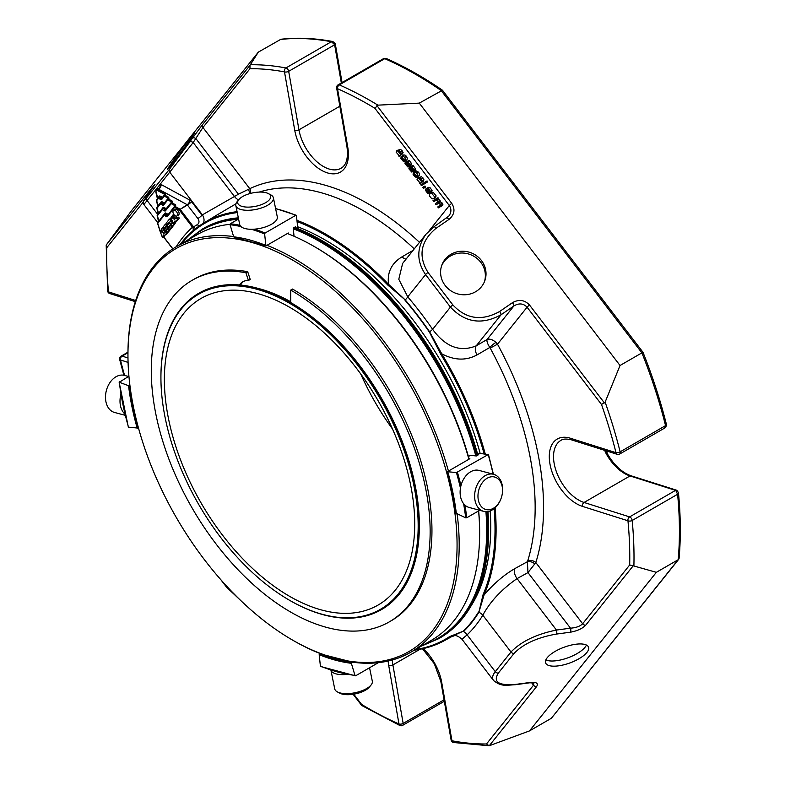 <?xml version="1.0" encoding="UTF-8"?>
<svg xmlns="http://www.w3.org/2000/svg" width="785" height="785" viewBox="0 0 785 785"><rect width="100%" height="100%" fill="white"/><g stroke="black" fill="none" stroke-linecap="round" stroke-linejoin="round"><path stroke-width="1.18" d="M289.547 307.22A177.027 102.207 -120 0 0 201.029 298.457A177.027 102.207 -120 0 0 173.897 440.307A177.027 102.207 -120 0 0 289.547 596.306A177.027 102.207 -120 0 0 378.056 605.078A177.027 102.207 -120 0 0 405.197 463.219A177.027 102.207 -120 0 0 289.547 307.22M392.529 429.052A177.027 102.207 60 0 1 360.707 373.935M165.772 209.585L164.585 210.9L162.269 209.644L162.358 208.751A0.746 0.599 38.7 0 0 162.269 209.644L157.383 215.757A0.746 0.599 -141.3 0 1 157.461 214.874L162.132 209.026M163.879 203.923L162.691 205.238L160.385 203.982L160.464 203.089A0.746 0.599 38.7 0 0 160.385 203.982L157.02 208.192A0.746 0.599 -141.3 0 1 157.098 207.299L160.248 203.364M161.995 198.252L160.807 199.576L158.492 198.32L158.58 197.427A0.746 0.599 38.7 0 0 158.492 198.32L156.657 200.617A0.746 0.599 -141.3 0 1 156.735 199.724L158.354 197.702M157.834 198.301L157.756 197.732M156.539 200.401L158.119 205.307M158.197 205.876L161.18 201.833A0.746 0.599 -141.3 0 1 161.2 202.648L160.896 203.05L163.535 204.355M156.892 207.966L158.482 212.882M158.56 213.441L163.074 207.495A0.746 0.599 -141.3 0 1 163.094 208.31L165.419 210.017M157.255 215.541L158.845 220.448M174.859 206.406L175.771 206.102L175.546 204.797L175.035 205.719L171.199 203.639L171.287 202.746A0.746 0.599 38.7 0 0 171.199 203.639L165.449 210.831A1.501 0.863 60 0 1 164.585 210.9M171.444 202.648L172.347 202.344L172.131 201.038L172.023 202.304M165.733 209.605L163.417 208.349L163.937 207.426L166.243 208.682L171.621 201.961L167.784 199.881L167.862 198.988A0.746 0.599 38.7 0 0 167.784 199.881L163.565 205.17A1.501 0.863 60 0 1 162.691 205.238M168.029 198.899L168.932 198.585L168.716 197.28L168.608 198.546M163.849 203.943L161.533 202.687L162.044 201.765L164.359 203.011L168.206 198.212L164.369 196.132L164.448 195.239A0.746 0.599 38.7 0 0 164.369 196.132L161.671 199.498A1.501 0.863 60 0 1 160.807 199.576M165.517 194.837L165.301 193.532L164.791 194.454L165.517 194.837L164.879 195.2L168.716 197.28M158.913 221.017L164.958 213.157A0.746 0.599 -141.3 0 1 164.978 213.971M175.438 206.053L175.035 205.719L168.049 214.766M167.656 215.247L165.311 214.011L165.821 213.088A1.501 0.863 60 0 0 164.958 213.157M353.76 694.185L361.581 704.4A369.872 213.549 -120 0 0 398.986 723.996A3.003 1.923 113.8 0 0 399.889 725.517A3.003 3.003 0 0 0 402.597 725.369A3.003 1.727 -120 0 0 402.891 725.114A3.003 1.727 -120 0 0 403.166 723.427A3.003 1.305 170 0 1 398.986 723.996L388.712 665.484A3.003 1.305 -10 0 0 392.892 664.915L420.004 649.264M453.534 742.512L489.114 745.75L486.484 743.984A369.872 213.549 -120 0 1 451.964 740.785A3.003 1.305 170 0 1 451.13 740.078A3.003 3.003 0 0 0 453.534 742.512A3.003 2.198 -79.4 0 1 451.964 740.785L441.69 682.273A3.003 1.305 170 0 1 440.856 681.566L451.13 740.078M334.567 44.509L331.349 41.733L332.85 41.546L335.244 43.685A2.247 0.814 166 0 1 334.567 44.509A3.003 1.727 60 0 1 334.626 44.794L288.684 71.317L298.957 129.829A3.003 1.305 170 0 1 294.767 130.398L284.494 71.886A3.003 1.305 -10 0 0 288.684 71.317A3.003 1.727 -120 0 0 285.936 67.952A3.003 2.198 100.6 0 0 284.494 71.886A369.872 213.549 -120 0 0 249.973 68.697L249.973 65.322L258.324 52.124L131.478 210.694L106.191 245.067L106.77 247.707A369.872 213.549 -120 0 0 108.507 291.892A3.003 1.511 174.5 0 1 107.643 290.96A3.003 3.003 0 0 0 109.714 293.531A3.003 2.07 -72.4 0 1 108.507 291.892L135.697 300.508M127.965 352.18L121.076 356.154A3.003 3.003 0 0 0 119.663 359.481A3.003 1.089 -14.1 0 0 120.458 359.981A3.003 2.07 -72.4 0 1 122.107 356.096A3.003 1.727 -120 0 0 121.076 356.154A3.003 1.727 -120 0 0 120.782 356.41M157.618 223.117L157.736 223.332A0.746 0.599 -141.3 0 1 157.824 222.44L164.016 214.697M167.627 215.267L166.469 216.562L164.163 215.306L164.242 214.413A0.746 0.599 38.7 0 0 164.163 215.306L157.736 223.332L160.091 230.878M156.794 189.283A6.741 3.896 60 0 1 156.657 188.626A3.748 1.648 -9.7 0 1 157.343 188.969L158.187 189.008A3.003 1.727 60 0 1 158.599 189.185L187.193 204.699L179.265 209.909L174.613 207.387L174.702 206.504A0.746 0.599 -141.3 0 0 174.564 206.622L167.283 215.718A0.746 0.599 -141.3 0 1 167.421 215.6L174.476 206.779M175.467 221.409L174.908 220.987L173.809 222.361L174.044 223.578L173.328 223.283L170.924 217.808L171.454 217.239L174.761 219.623L172.621 216.415A0.863 0.5 60 0 1 173.269 215.61L175.261 218.21A0.971 0.559 -120 0 0 176.213 218.505L176.478 218.171A0.863 0.5 60 0 1 177.488 219.545L175.467 221.409M164.359 235.157L163.859 234.784L162.76 236.157L163.005 237.384L162.279 237.08L159.963 230.957L164.153 233.587L161.582 230.231A0.873 0.5 60 0 1 161.396 229.142L162.328 227.964A0.863 0.5 60 0 1 163.358 229.308L163.349 230.623L163.879 229.985A0.863 0.5 60 0 1 164.909 231.33L164.889 232.645L165.419 231.997A0.863 0.5 60 0 1 166.449 233.341L164.968 235.186A0.873 0.5 60 0 1 164.359 235.157M176.468 211.656A3.238 1.864 60 0 1 176.861 215.983A3.238 1.864 60 0 1 173.622 214.119A3.238 1.864 60 0 1 173.622 210.38A3.238 1.864 60 0 1 176.468 211.656M166.126 227.169A2.149 1.246 60 0 1 166.341 226.983A2.149 1.246 60 0 1 168.363 228.023A2.149 1.246 60 0 1 168.696 230.525L167.234 232.36A0.863 0.5 60 0 1 166.204 231.016L167.813 229.014L167.333 228.307L166.175 229.73A2.149 1.246 60 0 1 165.969 229.917A2.149 1.246 60 0 1 163.947 228.877A2.149 1.246 60 0 1 163.604 226.374L165.095 224.52A0.863 0.5 60 0 1 166.126 225.864L164.546 227.836L165.017 228.543L166.126 227.169M168.736 223.902A2.149 1.246 60 0 1 168.952 223.715A2.149 1.246 60 0 1 170.973 224.755A2.149 1.246 60 0 1 171.316 227.257L169.825 229.122A0.863 0.5 60 0 1 168.795 227.778L170.423 225.746L169.952 225.04L168.795 226.472A2.149 1.246 60 0 1 168.579 226.649A2.149 1.246 60 0 1 166.557 225.609A2.149 1.246 60 0 1 166.224 223.107L169.344 219.201A0.863 0.5 60 0 1 170.374 220.546L170.365 221.861L170.885 221.213A0.863 0.5 60 0 1 171.915 222.557L171.905 223.872L172.435 223.234A0.863 0.5 60 0 1 173.456 224.579L172.514 225.756A0.863 0.5 60 0 1 171.679 225.491L169.109 222.135L167.176 224.539L167.647 225.246L169.521 222.675M143.881 204.512L160.238 184.151A6.741 3.896 60 0 1 161.17 184.544L189.764 200.067A4.494 2.6 60 0 1 191.56 201.667L201.931 215.227A250.052 144.371 60 0 1 202.383 214.845L238.444 194.199L195.926 138.641A3.003 1.815 35.3 0 0 192.384 138.268L202.658 124.481A3.003 2.384 38.7 0 0 202.942 127.484L193.179 142.527L234.529 196.574A8.841 5.132 58.8 0 0 238.571 199.91M158.187 189.008A3.748 2.6 107.2 0 0 160.238 184.151L193.179 142.527A3.003 1.815 35.3 0 0 189.636 142.163L169.481 169.226A3.003 2.384 38.7 0 0 169.776 172.229L202.383 214.845A8.841 7.183 50 0 1 203.344 223.264M172.484 161.7A22.873 0.657 126.5 0 1 186.702 142.37A22.873 0.657 126.5 0 1 194.719 132.518A22.873 0.657 126.5 0 1 181.649 151.289A22.873 0.657 126.5 0 1 167.519 169.285A22.873 0.657 126.5 0 1 172.484 161.7M383.845 58.443L385.877 58.335L383.845 58.443L338.099 84.859A3.003 3.003 0 0 0 336.647 87.969A3.003 1.305 -10 0 0 337.481 88.676A3.003 1.923 -66.2 0 1 339.346 84.878A3.003 1.727 -120 0 0 338.099 84.859A3.003 1.727 -120 0 0 337.805 85.114M403.147 161.141L400.929 158.629L401.106 156.421L403.618 156.117L405.737 159.129L404.952 161.082L401.969 157.177L401.527 158.354L402.833 160.15A2.532 1.462 -120 0 0 403.784 160.326L404.412 161.259L403.147 161.141M398.338 151.652L400.291 153.87L400.733 153.065L399.31 151.22A1.835 1.06 -120 0 0 398.564 151.132L397.897 150.161L399.163 150.318L401.498 153.438L399.104 156.421L398.397 155.508A4.151 2.404 60 0 1 398.643 155.008L396.16 152.202L396.886 150.808A2.061 1.187 60 0 1 397.563 151.014A3.012 1.737 60 0 1 398.338 151.652L399.182 151.162M398.093 150.023L396.562 150.897L397.926 150.21M400.527 153.723L400.733 153.065M419.445 178.421L418.778 177.449L420.044 177.606L422.379 180.727L419.975 183.71L419.278 182.797A4.151 2.404 60 0 1 419.514 182.297L417.041 179.49L417.767 178.097A2.061 1.187 60 0 1 418.444 178.303A3.012 1.737 60 0 1 419.219 178.941L421.162 181.158L421.604 180.354L420.191 178.509A1.835 1.06 -120 0 0 419.445 178.421M421.408 181.011L421.604 180.354M418.974 177.312L417.443 178.185L418.807 177.498M415.324 177.047L413.106 174.564L413.283 172.337L415.795 172.023L417.914 175.045L417.129 176.988L414.146 173.093L413.705 174.27L415 176.066A2.532 1.462 -120 0 0 415.962 176.232L416.59 177.165L415.324 177.047M429.738 193.974L431.681 193.336L434.488 196.711L434.154 198.281L433.055 198.939L431.662 198.615L429.63 196.142A2.365 1.364 60 0 1 429.395 194.915A2.944 1.698 60 0 1 429.738 193.974L431.887 192.56M425.47 181.835L426.157 182.748L421.457 185.643L420.76 184.74L425.47 181.835L427.06 180.923L427.746 181.826L421.457 185.643M427.374 189.313L426.284 190.814L429.11 193.375L427.658 193.296L425.529 190.421L425.872 188.94L428.335 188.469L430.474 191.314L430.239 192.59L429.248 190.039L427.04 189.47M426.903 188.272L428.522 187.34L429.925 187.556L432.064 190.402L431.828 191.668L430.239 192.59M424.185 187.949L423.527 188.351L422.742 187.33L423.4 186.928L424.185 187.949L425.774 187.036L423.527 188.351M409.76 165.733L409.054 164.879A1.315 0.756 -120 0 0 409.162 164.085L407.945 162.417L407.484 162.927L408.543 165.674L407.817 166.94L404.981 163.692L405.227 162.191L405.943 163.064A2.119 1.227 -120 0 0 405.717 163.584A1.227 0.706 -120 0 0 405.835 164.3L407.13 165.91L407.709 165.419L406.777 163.035A1.923 1.109 60 0 1 406.63 162.23L407.709 161.524L409.937 164.457A2.07 1.197 60 0 1 409.76 165.733L411.35 164.811A2.07 1.197 60 0 0 411.526 163.535L409.299 160.611L408.22 161.317M406.63 162.23L409.299 160.611M407.719 165.566L407.13 165.91L407.709 165.419M409.78 165.949L407.817 166.94M407.945 162.417L407.484 162.927L408.151 162.534M413.077 169.197L411.86 167.529L411.399 168.039L412.449 170.787L411.733 172.052L408.897 168.814L409.142 167.303L409.858 168.176A2.119 1.227 -120 0 0 409.633 168.696A1.227 0.706 -120 0 0 409.75 169.413L411.046 171.022L411.625 170.531L410.692 168.147A1.923 1.109 60 0 1 410.535 167.342L411.625 166.636L413.852 169.57A2.07 1.197 60 0 1 413.675 170.845L412.969 169.992A1.315 0.756 -120 0 0 413.077 169.197M410.535 167.342L413.214 165.723L415.442 168.647A2.07 1.197 60 0 1 415.265 169.923L413.675 170.845M411.634 170.679L411.046 171.022L411.625 170.531M413.685 171.061L411.733 172.052M411.86 167.529L411.399 168.039L412.066 167.647M437.677 202.412L438.059 201.765L437.078 200.587A2.483 1.433 -120 0 0 436.224 200.312L433.683 201.617L432.986 200.715L436.401 198.615L437.088 199.527L436.529 199.861L438.864 202.01A1.609 0.932 60 0 1 438.844 202.893L441.307 205.268L438.452 207.858L437.765 206.955L440.454 204.875L439.423 203.649A2.316 1.335 -120 0 0 438.619 203.384L436.058 204.728L435.371 203.825L438.059 201.755M438.619 203.384L437.853 203.629M440.012 205.562L440.454 204.875M440.67 204.051L442.259 203.138L442.897 204.355L442.24 205.591L438.452 207.858M436.224 200.312L435.449 200.538M617.216 454.329L571.676 439.904A3.003 2.07 -72.4 0 1 570.469 438.265L615.999 452.7A369.872 213.549 -120 0 0 601.506 404.471L605.127 402.126A372.875 215.276 -120 0 1 620.13 451.846A3.003 1.089 165.9 0 1 615.999 452.7A3.003 2.07 107.6 0 0 617.216 454.329A3.003 3.003 0 0 0 619.62 454.073A3.003 1.727 -120 0 0 619.914 453.818A3.003 1.727 -120 0 0 620.13 451.846L665.552 425.627L664.748 427.658M571.676 439.904C566.525 438.638 562.923 438.815 560.863 440.424A35.413 20.439 -120 0 0 556.634 472.384A35.413 20.439 -120 0 0 584.069 502.469L629.609 516.903A3.003 2.07 107.6 0 0 627.951 520.779A3.003 1.511 -5.5 0 0 632.18 520.484A3.003 1.727 -120 0 0 629.609 516.903L675.561 490.37A3.003 1.727 60 0 1 675.777 490.448L677.602 494.265A372.875 215.276 60 0 1 678.201 559.705L679.094 558.38C680.909 537.558 680.683 515.627 678.426 492.568L677.602 494.265L632.18 520.484A372.875 215.276 -120 0 1 633.897 565.995L656.348 572.324L678.201 559.705L551.355 718.285L678.74 559.254M294.767 130.398A38.406 22.176 -120 0 0 327.237 172.837A38.406 22.176 -120 0 0 347.755 147.188L337.481 88.676A369.872 213.549 -120 0 1 374.877 108.271L377.909 105.151L419.288 103.12L442.475 90.246L642.964 352.239C652.669 376.584 660.548 400.86 666.583 425.058L665.523 427.57L619.62 454.073M665.827 424.705L665.552 425.627A372.875 215.276 60 0 0 641.894 352.877L642.454 352.514M605.127 402.126L620.032 365.496L641.894 352.877L441.141 90.501A372.875 215.276 60 0 0 384.768 58.659L339.346 84.878A372.875 215.276 -120 0 1 377.909 105.151M419.288 103.12L620.032 365.496M258.324 52.124L280.951 39.25C297.436 37.366 314.736 38.131 332.85 41.546M486.484 743.984L533.515 685.187A3.003 2.384 38.7 0 0 536.597 686.59L489.271 745.74L529.502 730.904L551.355 718.285M656.348 572.324L529.502 730.904M534.87 563.915A5.995 3.336 27.5 0 0 527.392 561.717L527.618 561.187A5.995 4.327 17.4 0 1 535.831 562.56L527.971 572.608L517.07 578.594L556.447 630.051C536.184 634.241 521.034 641.561 510.986 652.011A3.003 2.384 38.7 0 0 514.067 653.405L498.347 673.059C492.745 682.087 498.652 685.855 516.079 684.343A3.003 1.442 -97.6 0 1 515.519 684.697L529.551 682.813A3.003 1.442 -97.6 0 0 530.111 682.459C536.479 681.91 538.638 683.284 536.597 686.59M531.573 682.656L533.515 685.187L533.898 682.93M533.839 682.842L529.551 682.813M153.144 187.154A3.003 2.384 -141.3 0 1 153.507 185.917L106.191 245.067L107.643 290.96M152.113 188.626A3.003 1.815 35.3 0 1 152.143 188.577A3.003 1.815 35.3 0 1 152.182 188.528C155.43 183.886 155.872 183.023 153.507 185.917M169.481 169.226L146.834 197.535C142.203 203.217 143.066 201.51 149.435 192.413A3.003 1.815 -144.7 0 0 149.395 192.472L154.665 184.897M175.918 221.507L179.078 218.623A0.863 0.5 -120 0 0 178.067 217.249L176.615 218.093M175.261 218.21L176.851 217.288A0.971 0.559 -120 0 0 177.322 217.671M176.851 217.288L175.948 216.101M175.506 222.734L175.438 221.39M174.044 223.578L175.634 222.655M174.142 223.136L175.732 222.214M173.809 222.361L175.398 221.439M177.488 220.595L175.909 221.507M166.371 234.381A0.873 0.5 -120 0 0 166.557 234.273L168.039 232.429A0.863 0.5 -120 0 0 168.108 231.879M164.418 231.928L166.008 231.016L165.606 231.889M166.008 231.016L166.499 230.407A0.863 0.5 -120 0 0 166.479 229.622M164.467 236.54L164.399 235.186M163.005 237.384L164.595 236.462M163.103 236.942L164.693 236.02M162.76 236.157L164.35 235.245M176.861 215.983L178.45 215.07A3.238 1.864 -120 0 0 178.058 210.733A3.238 1.864 -120 0 0 175.212 209.458L173.622 210.38M166.862 226.011L166.106 227.199M167.843 228.729L167.764 228.818A2.149 1.246 60 0 1 167.558 228.994A2.149 1.246 60 0 1 167.293 229.092M170.522 228.739A2.149 1.246 60 0 1 170.286 229.612L168.824 231.447A0.863 0.5 60 0 1 168.638 231.555M175.084 222.999A0.863 0.5 60 0 1 175.055 223.656L174.103 224.844A0.863 0.5 60 0 1 173.917 224.952M171.807 219.82L171.591 220.791M169.531 219.093L170.934 218.279A0.863 0.5 60 0 1 171.091 218.181M170.453 225.462L170.384 225.55A2.149 1.246 60 0 1 170.168 225.737A2.149 1.246 60 0 1 169.903 225.825M173.132 225.423A2.149 1.246 60 0 1 172.906 226.345L171.415 228.209A0.863 0.5 60 0 1 171.228 228.317M189.764 200.067A3.748 2.227 118.5 0 1 187.193 204.699L197.869 218.524A3.748 0.677 142.6 0 0 201.931 215.227M405.737 159.934L405.374 159.404A2.532 1.462 -120 0 1 404.422 159.237M404.412 161.259L405.364 160.709M402.833 160.15L403.814 159.581M404.952 161.082L406.983 159.748L407.327 158.207L406.444 156.323L404.854 157.236L406.434 156.313L405.207 155.194L403.824 154.89L402.656 155.558M397.563 151.014L398.221 150.632M399.104 156.421L402.42 153.978L403.088 152.525L401.498 153.438M397.897 150.161L400.752 149.405L403.088 152.525M419.219 178.941L420.063 178.45M418.444 178.303L419.102 177.92M419.975 183.71L423.301 181.266L423.969 179.814L422.379 180.727M418.778 177.449L421.633 176.694L423.969 179.814M417.914 175.85L417.551 175.32A2.532 1.462 -120 0 1 416.59 175.153M416.59 177.165L417.541 176.625M415 176.066L415.991 175.497M417.129 176.988L419.161 175.663L419.504 174.123L418.631 172.249L417.031 173.151L418.621 172.239M414.833 171.473L416.001 170.796L418.611 172.229M431.328 193.061L433.271 192.413L436.077 195.799L435.744 197.359L433.634 198.733M426.157 182.748L427.746 181.826M426.422 188.469L428.522 187.34M429.11 193.375L430.631 192.364M428.463 192.413L429.562 191.775M427.982 189.214L429.081 191.481L430.052 191.491M423.4 186.928L424.989 186.006L425.774 187.036M405.835 164.3L407.013 163.623M405.717 163.584L406.767 162.986M405.943 163.064L406.669 162.642M405.227 162.191L407.013 161.504M410.133 164.762L409.407 166.018M412.125 166.43L413.214 165.723M409.75 169.413L410.928 168.736M409.633 168.696L410.673 168.098M409.858 168.176L410.584 167.755M409.142 167.303L412.488 165.713M414.038 169.874L413.322 171.14M438.844 202.893L440.434 201.971L441.445 202.373L442.259 203.129L440.65 204.031M438.864 202.01L440.454 201.097A1.609 0.932 60 0 1 440.434 201.971M436.529 199.861L438.118 198.948L440.454 201.097M437.088 199.527L438.118 198.948M436.401 198.615L437.991 197.702L438.678 198.605M433.683 201.617L435.763 200.401M436.058 204.728L438.207 203.472M446.94 217.926L448.834 216.081C451.414 212.45 451.571 208.938 449.305 205.542A3.003 0.54 -37.4 0 1 451.767 203.403C455.447 209.428 454.476 214.805 448.843 219.525A3.003 0.814 -124.5 0 0 446.802 217.965A3.003 0.814 -124.5 0 0 446.714 218.102M436.018 228.337A3.003 0.814 -124.5 0 0 433.977 226.777A3.003 0.814 -124.5 0 0 433.889 226.904L426.069 234.116C416.57 247.54 416.403 261.032 425.558 274.593L450.433 307.102C465.044 322.655 481.931 325.206 501.095 314.736L513.91 305.934A3.003 0.814 55.5 0 0 512.458 302.676C518.954 299.075 524.645 299.87 529.541 305.061A3.003 0.54 142.6 0 0 527.078 307.2C523.399 303.344 519.013 302.932 513.91 305.934L487.053 339.512C489.663 338.57 492.646 339.542 495.983 342.417L497.494 344.183L490.203 348.089L489.781 347.48C487.495 343.742 486.582 341.082 487.053 339.512L476.21 345.842L501.095 314.736A3.003 0.814 55.5 0 0 499.643 311.488C481.872 321.35 466.29 319.181 452.886 304.963A3.003 0.54 142.6 0 0 450.433 307.102L432.633 329.347C445.527 346.941 460.049 352.436 476.21 345.842A8.841 4.975 59.7 0 0 477.005 354.928C466.104 360.825 454.338 360.452 441.729 353.79L429.64 331.839A8.841 1.001 145.4 0 0 432.633 329.347A249.718 144.175 60 0 0 407.758 296.848L425.558 274.593A3.003 0.54 142.6 0 1 428.021 272.464C417.934 255.969 420.593 241.26 436.018 228.337L448.843 219.525M449.638 255.135A22.873 21.627 -159.6 0 1 476.721 255.9A22.873 21.627 -159.6 0 1 484.737 280.971A22.873 21.627 -159.6 0 1 455.761 293.276A22.873 21.627 -159.6 0 1 441.876 265.036A22.873 21.627 -159.6 0 1 449.638 255.135M633.897 565.995L629.688 564.964A369.872 213.549 -120 0 0 627.951 520.779L582.421 506.354A38.406 22.176 -120 0 1 549.951 463.915A38.406 22.176 -120 0 1 570.469 438.265M633.053 565.995L585.738 625.154C582.362 628.628 577.22 630.983 570.312 632.21A3.003 1.442 -97.6 0 0 570.489 628.177C576.043 627.774 580.095 626.302 582.656 623.751L629.688 564.964M495.129 507.767A241.015 139.151 60 0 1 484.07 594.981C493.569 583.854 503.725 575.111 514.548 568.762L527.392 561.717L527.971 572.608L570.489 628.177L556.447 630.051A3.003 1.442 82.4 0 1 556.28 634.094L570.312 632.21M575.709 644.259A22.873 8.38 -20.1 0 1 588.554 647.193A22.873 8.38 -20.1 0 1 569.959 662.923A22.873 8.38 -20.1 0 1 545.604 662.913A22.873 8.38 -20.1 0 1 554.014 652.07A22.873 8.38 -20.1 0 1 575.709 644.259M237.158 597.032L226.845 586.611A3.003 0.54 142.6 0 0 226.58 587.209L240.23 600.034M192.894 230.878A3.748 3.042 48 0 0 192.511 227.228L193.571 226.894A3.748 2.178 -121.2 0 0 195.818 228.484M238.444 194.199L249.767 188.685A5.995 4.887 -115.7 0 1 250.493 193.414M248.57 189.734A5.995 3.866 -117.4 0 1 249.453 193.699M495.983 342.417A5.995 1.04 -40.8 0 0 489.781 347.48L477.005 354.928M514.548 568.762A8.841 5.073 61.2 0 0 517.07 578.594C501.664 589.29 490.242 601.487 482.814 615.205L510.986 652.011L495.266 671.656C492.45 675.257 491.871 678.191 493.529 680.477L493.677 680.664M235.912 203.855L216.581 215.237M448.824 216.081L433.977 226.777L426.069 234.116L402.636 263.417L398.79 279.264L407.758 296.848A8.841 2.169 139.7 0 1 405.237 299.948L388.565 284.317C387.015 272.454 391.489 263.309 401.979 256.862A8.841 4.975 -120.3 0 0 406.08 259.099M498.347 673.059A3.003 2.384 38.7 0 1 495.266 671.656L467.104 634.849A8.841 7.153 46.4 0 0 463.454 631.533A244.979 141.437 -120 0 0 478.87 612.261A8.841 6.888 31.4 0 1 482.814 615.205A249.718 144.175 60 0 1 467.104 634.849L461.982 639.245L493.529 680.477C501.468 686.836 505.442 685.226 515.519 684.697M452.238 636.311L450.482 636.969A241.015 139.151 60 0 1 444.683 640.481A241.015 139.151 60 0 1 414.352 650.157M180.138 244.478A241.015 139.151 60 0 1 203.688 223.058A241.015 139.151 60 0 1 237.07 211.646M296.936 220.34A241.015 139.151 60 0 1 388.565 284.317L387.839 285.092A240.259 138.71 60 0 0 297.064 221.527M405.021 300.213A244.567 141.202 60 0 1 429.375 332.055L429.64 331.839A244.979 141.437 -120 0 0 405.237 299.948L387.839 285.092M429.375 332.055L440.827 354.339L441.729 353.79A241.015 139.151 60 0 1 485.248 453.926M483.04 594.765L478.87 612.261L484.07 594.981L483.04 594.765A240.259 138.71 60 0 0 494.128 508.631M415.481 649.509A240.259 138.71 60 0 0 449.56 636.625L450.482 636.969L463.14 631.248A244.567 141.202 60 0 0 478.526 612.006M486.985 511.663A236.462 136.521 60 0 1 461.884 618.619A236.462 136.521 60 0 1 438.766 638.656L439.669 638.136A236.462 136.521 -120 0 0 462.787 618.099A236.462 136.521 -120 0 0 488.643 529.895A236.462 136.521 -120 0 0 487.917 511.545M477.771 455.143A236.462 136.521 -120 0 0 321.438 240.279A236.462 136.521 -120 0 0 294.601 227.287M238.336 217.837A236.462 136.521 -120 0 0 203.197 228.572L202.304 229.092A236.462 136.521 60 0 1 238.424 218.279M488.643 529.581A235.716 136.09 -120 0 0 488.643 529.276A235.716 136.09 -120 0 0 487.956 511.535M477.888 455.074A235.716 136.09 -120 0 0 321.968 240.593A235.716 136.09 -120 0 0 321.703 240.436M181.266 243.831A240.259 138.71 60 0 1 237.266 212.588M440.827 354.339A240.259 138.71 60 0 1 484.119 453.818M449.56 636.625L463.14 631.248M297.623 226.747A234.215 135.226 60 0 1 480.165 453.426M490.203 510.917A234.215 135.226 60 0 1 471.069 605.902M296.74 228.141L297.652 227.071L296.436 215.62L295.827 215.286L296.436 215.62M477.653 454.211L479.566 453.367L488.191 454.584L456.428 472.58A220.35 127.219 60 0 1 460.452 488.103M294.002 235.736L293.207 228.092L295.543 226.747L295.641 227.699M477.731 454.515L478.703 454.613L476.377 455.957L470.578 455.388L468.38 456.409M605.794 450.708L606.54 452.337L605.745 452.857L604.666 450.354M607.011 453.21A266.449 153.831 -120 0 0 606.756 451.012M607.099 453.357A265.703 153.399 -120 0 0 606.825 451.041M289.812 600.437A182.65 105.455 -120 0 0 290.077 600.594L289.547 600.289A181.904 105.023 -120 0 0 418.17 526.029A181.904 105.023 -120 0 0 289.547 303.245A181.904 105.023 -120 0 0 160.925 377.507A181.904 105.023 -120 0 0 289.547 600.289L290.077 600.594A182.65 105.455 -120 0 0 381.402 609.641A182.65 105.455 -120 0 0 409.397 463.278A182.65 105.455 -120 0 0 290.077 302.323A182.65 105.455 -120 0 0 198.752 293.276A182.65 105.455 -120 0 0 160.925 376.888A182.65 105.455 -120 0 0 160.925 377.202M198.801 293.247A182.65 105.455 60 0 1 198.86 293.217A182.65 105.455 60 0 1 290.185 302.264L290.185 302.264A182.65 105.455 60 0 1 419.337 525.96A182.65 105.455 60 0 1 381.51 609.582A182.65 105.455 60 0 1 381.451 609.611M290.45 302.421A181.904 105.023 60 0 1 290.715 302.568L290.185 302.264L290.715 302.568A181.904 105.023 60 0 1 419.337 525.351A181.904 105.023 60 0 1 419.337 525.656M266.076 192.727A16.819 6.869 168.4 0 1 268.303 193.571A16.819 6.869 168.4 0 1 255.557 206.318A16.819 6.869 168.4 0 1 238.826 199.606A16.819 6.869 168.4 0 1 266.076 192.727M502.145 486.396A16.819 11.893 -75 0 1 486.965 509.73A16.819 11.893 -75 0 1 481.637 483.678A16.819 11.893 -75 0 1 502.145 486.396M290.715 302.568L290.715 290.087A197.192 113.845 60 0 1 419.533 463.856A197.192 113.845 60 0 1 389.311 621.867A197.192 113.845 60 0 1 192.119 508.013A197.192 113.845 60 0 1 192.119 280.323A197.192 113.845 60 0 1 245.891 272.748L248.423 280.5A28.103 16.23 -120 0 0 242.771 281.805A28.103 16.23 -120 0 0 239.464 284.965M346.646 674.423A19.183 7.83 -11.6 0 1 336.068 673.883A19.183 7.83 -11.6 0 1 330.946 670.292L334.734 688.896A19.183 7.83 -11.6 0 0 337.413 691.928L339.826 693.194A16.819 6.869 -11.6 0 0 355.33 693.891A16.819 6.869 -11.6 0 0 369.303 687.16L371.03 685.05A19.183 7.83 -11.6 0 0 372.316 681.213L369.558 667.75M268.303 193.571L270.717 194.837A19.183 7.83 168.4 0 1 273.406 197.859A19.183 7.83 168.4 0 1 256.185 209.379A19.183 7.83 168.4 0 1 235.824 205.552A19.183 7.83 168.4 0 1 237.099 201.716L238.826 199.606M273.406 197.859L277.291 216.866A19.183 7.83 168.4 0 1 266.292 226.639A19.183 7.83 168.4 0 1 244.94 228.533A19.183 7.83 168.4 0 1 239.71 224.549L235.824 205.552M128.455 376.466L124.462 375.397A19.183 13.561 105 0 0 106.397 390.42A19.183 13.561 105 0 0 114.531 412.459L125.198 415.314M120.89 394.384A19.183 13.561 105 0 0 120.448 405.649A19.183 13.561 105 0 0 124.893 414.048M502.194 485.002A19.183 13.561 -75 0 1 497.984 504.47A19.183 13.561 -75 0 1 483.668 511.359A19.183 13.561 -75 0 1 475.533 489.33A19.183 13.561 -75 0 1 493.598 474.307A19.183 13.561 -75 0 1 502.194 485.002M483.668 511.359L469.165 507.473A19.183 13.561 -75 0 1 460.56 496.777A19.183 13.561 -75 0 1 464.769 477.309A19.183 13.561 -75 0 1 479.085 470.421L493.598 474.307M248.423 280.5L250.229 279.46L247.697 271.708L245.891 272.748M247.697 271.708A197.192 113.845 -120 0 0 193.915 279.283L192.119 280.323M389.311 621.867L391.107 620.827A197.192 113.845 -120 0 0 421.339 462.816A197.192 113.845 -120 0 0 292.511 289.047L290.715 290.087M290.715 301.783A180.324 104.111 -120 0 0 257.882 288.35M243.703 281.334A28.103 16.23 -120 0 0 240.583 285.063M337.413 691.928A19.183 7.83 -11.6 0 0 355.095 692.723A19.183 7.83 -11.6 0 0 371.03 685.05M374.788 662.108A232.713 134.363 -120 0 0 441.19 454.446A232.713 134.363 -120 0 0 234.195 238.699A232.713 134.363 -120 0 0 127.955 355.046A232.713 134.363 -120 0 0 292.511 640.06A232.713 134.363 -120 0 0 374.788 662.108M287.585 233.577L288.507 233.037L288.605 233.979M233.587 236.55A234.215 135.226 -120 0 0 176.468 246.598A234.215 135.226 -120 0 0 127.955 353.819L127.955 355.046M176.468 246.598L196.927 234.793A234.215 135.226 60 0 1 230.044 224.314M447.803 471.373L448.441 471.078A234.215 135.226 -120 0 0 266.969 245.322L287.428 233.518A234.215 135.226 60 0 1 314.029 246.392A234.215 135.226 60 0 1 468.9 459.264L469.852 458.646L468.979 458.558A232.713 134.363 60 0 1 469.116 459.068M448.441 471.078L468.9 459.264M478.575 510.927A234.215 135.226 60 0 1 479.645 533.25A234.215 135.226 60 0 1 431.142 640.462L410.683 652.276A234.215 135.226 -120 0 0 457.184 514.224M351.7 662.314A206.337 119.124 60 0 1 319.632 653.719L319.171 654.67L320.398 666.122A220.35 127.219 60 0 0 354.957 675.385L355.693 675.757L354.957 675.385L351.366 663.305L352.269 662.147A234.215 135.226 -120 0 0 410.683 652.276M314.029 246.392L315.089 247A232.713 134.363 60 0 1 468.979 458.558M478.673 510.878A232.713 134.363 60 0 1 479.645 532.024L479.645 533.25M292.511 640.06L293.57 640.678A234.215 135.226 -120 0 0 320.025 653.493M352.112 662.069L319.632 653.719M266.969 245.322L265.86 245.43L266.458 245.774M320.398 666.122L320.996 666.465M355.693 675.757L378.37 662.668M456.399 513.361L465.691 517.845L466.751 517.757L479.684 510.289M456.389 513.89A207.083 119.565 60 0 0 447.764 471.726L456.428 472.58M488.231 454.23L488.191 454.584A221.095 127.651 -120 0 1 493.127 474.179M128.632 427.168L138.278 428.119A206.337 119.124 60 0 1 129.692 386.132L129.986 385.965M129.692 386.132L119.33 382.266L128.926 376.192M128.593 427.521A220.35 127.219 60 0 1 119.33 382.266L119.34 381.736M251.426 229.289A220.35 127.219 60 0 1 264.633 233.979L265.86 245.43A207.083 119.565 60 0 0 233.655 236.805L234.391 237.178L233.655 236.805L230.074 224.716A220.35 127.219 60 0 1 240.907 226.551M238.571 219.005L230.398 223.735L230.074 224.716M264.633 233.979L265.095 233.027L295.827 215.286A221.095 127.651 -120 0 0 275.613 208.653M545.84 659.9A22.873 8.38 159.9 0 0 568.065 657.761A22.873 8.38 159.9 0 0 586.424 645.054M484.384 281.864A22.873 21.627 20.4 0 0 475.651 257.401A22.873 21.627 20.4 0 0 448.971 256.93A22.873 21.627 20.4 0 0 441.562 265.938M161.955 198.281L159.649 197.025L159.012 197.388L161.651 198.693M158.747 197.329L160.16 196.093L162.475 197.349L164.791 194.454L157.451 190.48A2.247 1.295 60 0 0 156.048 192.237L155.97 191.972M160.631 202.991L160.542 203.03A0.746 0.746 0 0 0 160.326 203.207L156.961 207.417A0.746 0.746 0 0 0 156.833 208.103L158.246 214.374M162.515 208.663L162.426 208.692A0.746 0.746 0 0 0 162.22 208.869L157.324 214.992A0.746 0.746 0 0 0 157.196 215.679L158.609 221.949M165.449 210.831A0.746 0.599 -141.3 0 1 165.527 209.938L171.061 203.021M163.565 205.17A0.746 0.599 -141.3 0 1 163.643 204.277L167.647 199.272M163.074 207.495A1.501 0.863 60 0 1 163.937 207.426M161.671 199.498A0.746 0.599 -141.3 0 1 161.749 198.615L164.232 195.514M161.18 201.833A1.501 0.863 60 0 1 162.044 201.765M160.16 196.093A1.501 0.863 60 0 0 159.296 196.171A0.746 0.599 -141.3 0 1 159.316 196.986L158.649 197.359A0.746 0.746 0 0 0 158.442 197.545L156.598 199.841A0.746 0.746 0 0 0 156.47 200.528L157.883 206.798M159.296 196.171L157.834 197.987L156.048 192.237M164.408 214.325L165.311 214.011L164.673 214.383L167.313 215.679M168.245 214.521A0.746 0.599 38.7 0 0 168.137 214.344L165.821 213.088M161.612 198.733L164.31 195.357A0.746 0.746 0 0 1 164.526 195.171L164.614 195.141M175.771 206.102L175.133 206.465L180.069 209.252L193.571 226.894L197.398 224.579C199.341 223.058 199.498 221.036 197.869 218.524M172.347 202.344L171.719 202.707L175.546 204.797M168.932 198.585L168.294 198.958L172.131 201.038M157.52 199.223L155.862 192.158L156.529 189.44A3.003 1.727 60 0 1 157.971 189.548L157.451 190.48M161.17 184.544A3.748 2.227 118.5 0 1 158.599 189.185L157.971 189.548L165.301 193.532M166.469 216.562A1.501 0.863 -120 0 0 167.333 216.493L174.613 207.387A0.746 0.599 -141.3 0 1 174.564 206.622A0.746 0.746 0 0 1 174.77 206.435L175.457 206.033M249.973 65.322L202.658 124.481M149.435 192.413L152.182 188.528M189.636 142.163L192.384 138.268M250.376 64.743A372.875 215.276 -120 0 1 285.936 67.952L331.349 41.733A372.875 215.276 60 0 0 280.176 39.505M336.647 87.969L346.921 146.481C348.432 157.824 346.489 165.076 341.082 168.235A35.413 20.439 -120 0 1 316.414 161.317A35.413 20.439 -120 0 1 298.957 129.829L339.846 106.22M335.254 43.793A2.247 0.981 170 0 1 335.293 43.911A2.247 0.981 170 0 1 334.626 44.794L341.338 82.984M127.965 352.72L122.107 356.096L127.975 357.96M444.065 699.818L403.166 723.427L392.892 664.915A35.413 20.439 -120 0 1 392.323 659.979M678.436 492.568L676.866 490.321A2.247 1.442 113.7 0 0 675.777 490.448M441.69 682.273A38.406 22.176 -120 0 0 423.262 648.587M388.153 661.029A38.406 22.176 -120 0 0 388.712 665.484M124.579 375.436A369.872 213.549 -120 0 1 120.458 359.981L128.083 362.395M106.77 247.707L143.331 202.01M146.834 197.535A3.003 2.384 38.7 0 0 147.129 200.548L157.756 214.442M167.333 216.493A0.746 0.599 -141.3 0 1 167.283 215.718M177.488 219.545L179.078 218.623M173.269 215.61L174.28 215.021M171.454 217.239L172.7 216.513M166.449 233.341L168.039 232.429M164.968 235.186L166.557 234.273M164.909 231.33L166.499 230.407M162.878 229.917L164.163 229.171M163.358 229.308L163.987 228.945M160.415 231.045L161.651 230.319M164.546 227.836L166.135 226.914M165.282 224.402L165.988 224M166.175 229.73L167.764 228.818M167.234 232.36L168.824 231.447M168.696 230.525L170.286 229.612M167.176 224.539L168.765 223.627M172.514 225.756L174.103 224.844M173.456 224.579L175.055 223.656M172.621 223.126L173.132 222.832M171.434 223.166L172.906 222.312M171.915 222.557L172.788 222.057M169.894 221.154L171.483 220.232M170.374 220.546L171.768 219.741M168.795 226.472L170.384 225.55M169.825 229.122L171.415 228.209M171.316 227.257L172.906 226.345M176.174 246.765A244.783 141.32 -120 0 1 192.511 227.228L179.265 209.909L187.497 204.973A3.748 0.677 142.6 0 0 191.56 201.667M249.973 68.697L202.942 127.484L249.767 188.685A247.962 143.164 -120 0 1 419.504 242.329M346.921 146.481A3.003 1.305 -10 0 0 347.755 147.188M376.878 105.533L451.767 203.403M374.877 108.271L449.305 205.542L429.169 230.712M401.527 158.354L402.46 157.814M402.234 155.803L403.824 154.89M399.967 155.401L401.557 154.478M400.831 154.9L402.42 153.978M420.848 182.689L422.438 181.767M421.702 182.189L423.301 181.266M413.705 174.27L414.637 173.73M414.411 171.719L416.001 170.796M434.488 196.711L436.077 195.799M431.681 193.336L433.271 192.413M428.335 188.469L429.925 187.556M427.491 192.394L429.081 191.481M426.284 190.814L427.874 189.892M430.474 191.314L432.064 190.402M408.543 165.674L409.338 165.213M407.886 163.937L408.857 163.378M409.937 164.457L411.526 163.535M413.852 169.57L415.442 168.647M412.449 170.787L413.244 170.335M411.791 169.05L412.773 168.49M440.65 206.514L442.24 205.591M441.307 205.268L442.897 204.355M437.598 200.293L439.188 199.38M604.43 402.94L529.541 305.061M428.021 272.464L452.886 304.963M499.643 311.488L512.458 302.676M601.506 404.471L527.078 307.2L497.494 344.183A247.962 143.164 -120 0 1 535.831 562.56L582.656 623.751A3.003 2.384 -141.3 0 0 585.738 625.154M676.729 490.282A2.247 1.55 107.6 0 0 676.591 490.223L631.052 475.788A2.247 1.55 107.6 0 0 630.021 475.945L584.069 502.469A3.003 2.07 107.6 0 0 582.421 506.354M514.067 653.405C523.301 643.886 537.372 637.449 556.28 634.094M516.079 684.343L530.111 682.459M226.953 586.473L225.756 585.188M163.761 236.952L172.847 248.825M197.398 224.579A3.748 2.178 -121.2 0 0 199.155 226.011M259.197 192.089A241.966 139.701 60 0 1 414.274 248.865M401.979 256.862L413.047 250.395M490.203 348.089A241.966 139.701 60 0 1 527.618 561.187M293.698 227.807A236.462 136.521 60 0 1 476.868 455.663M293.266 228.778A235.716 136.09 60 0 1 475.847 455.918M485.925 511.683A235.716 136.09 60 0 1 460.903 618.335A235.716 136.09 60 0 1 423.841 644.681M189.627 239.003A235.716 136.09 60 0 1 238.12 219.27M605.745 452.857A35.413 20.439 60 0 0 630.021 475.945L675.561 490.37A2.247 1.55 107.6 0 1 676.591 490.223L676.866 490.321M606.216 450.845A266.449 153.831 60 0 1 606.363 451.983M351.366 663.305A207.083 119.565 60 0 1 319.171 654.67M463.611 503.685A220.35 127.219 60 0 1 465.691 517.845M457.449 472.325A221.095 127.651 60 0 1 460.962 485.679M464.926 505.108A221.095 127.651 60 0 1 466.751 517.757M137.257 428.374A207.083 119.565 60 0 1 128.632 386.22M230.398 223.735A221.095 127.651 60 0 1 239.955 225.295M254.536 229.161A221.095 127.651 60 0 1 265.095 233.027M165.39 210.056L171.15 202.864A0.746 0.746 0 0 1 171.356 202.687L172.043 202.285M163.506 204.394L167.725 199.105A0.746 0.746 0 0 1 167.941 198.929L168.628 198.526M149.395 192.472C143.478 201.902 142.085 201.078 143.881 204.522L157.687 222.557L164.104 214.531A0.746 0.746 0 0 1 164.32 214.354L165.017 213.932M157.687 222.557A0.746 0.746 0 0 0 157.549 223.254L159.954 230.957L161.484 230.074M157.707 189.528L157.814 188.557L156.529 189.44M402.597 725.369L444.32 701.29M422.467 648.763L434.331 663.767L440.856 681.566M399.889 725.517L361.738 705.499M353.122 694.283L361.61 705.381M109.714 293.531L135.334 301.646M123.883 375.259L119.663 359.481M176.546 218.122L178.136 217.209M172.514 215.267L173.858 214.491M171.012 217.151L172.523 216.277M173.985 223.627L175.575 222.704M165.507 231.928L166.135 231.565M162.946 237.433L164.536 236.511M164.889 235.264L166.479 234.342M165.174 224.441L165.988 223.98M165.969 229.917L167.558 228.994M167.146 232.438L168.746 231.516M166.341 226.983L167.313 226.423M172.435 225.835L174.025 224.912M172.514 223.166L173.122 222.812M169.432 219.123L171.022 218.21M168.579 226.649L170.168 225.737M169.737 229.2L171.326 228.278M168.952 223.715L169.894 223.166M404.883 157.275L406.473 156.352M402.097 150.642L400.507 151.564L402.087 150.632M402.155 150.72L400.566 151.642M402.057 150.583L400.468 151.505M422.978 177.93L421.388 178.852L422.968 177.92M423.036 178.009L421.447 178.931M422.929 177.871L421.339 178.794M417.061 173.191L418.65 172.268M434.674 198.016L434.076 198.369M428.581 187.33L426.991 188.253M408.573 160.601L406.983 161.524M442.318 203.207L440.728 204.129M442.23 203.089L440.64 204.002M226.58 587.209L220.928 579.821M163.643 237.031L172.729 248.904M444.683 640.481L452.337 636.282M203.688 223.058L216.68 215.178M461.982 639.245C454.378 632.69 453.406 637.126 452.121 636.36L452.131 636.36M321.968 240.593L321.438 240.279M488.643 529.276L488.643 529.895M438.766 638.656L421.319 646.134M187.105 240.455L202.304 229.092M385.877 58.335C404.736 66.627 423.606 77.264 442.475 90.246M335.244 43.685L342.074 82.562M606.54 452.337C613.438 464.612 621.602 472.433 631.052 475.788M160.925 377.507L160.925 376.888M419.337 525.351L419.337 525.96M355.409 675.816L320.633 666.504M447.578 471.628L456.173 513.665M488.417 454.319L493.431 474.268M128.406 427.423L119.114 382.04M234.107 237.237L266.105 245.813M275.584 208.516L296.19 215.237"/></g></svg>
